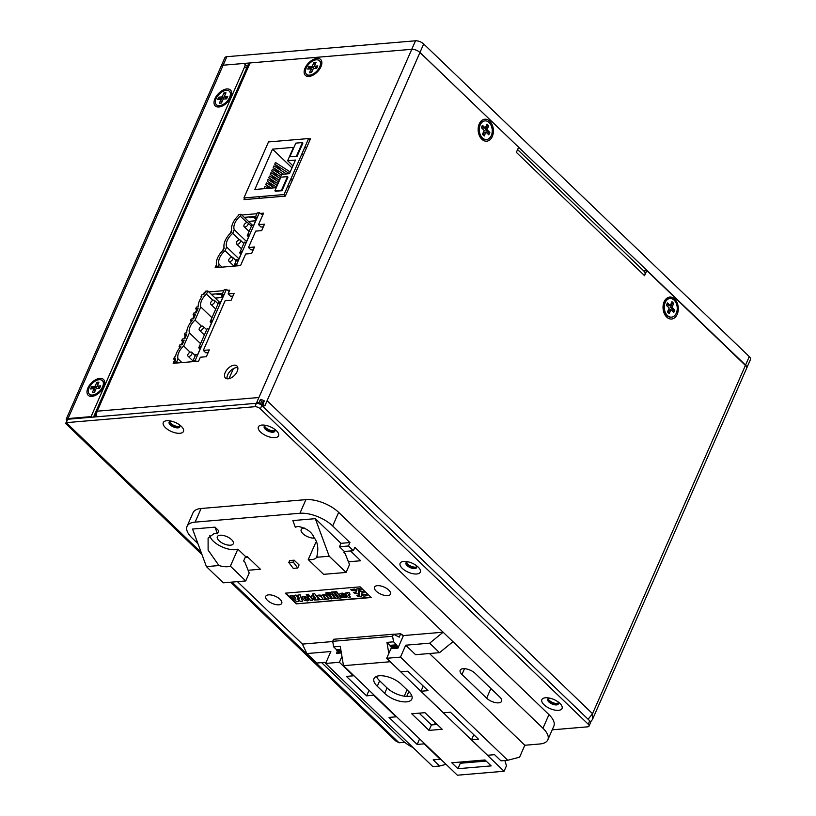 <?xml version="1.0" encoding="UTF-8"?>
<svg xmlns="http://www.w3.org/2000/svg" width="816" height="816" viewBox="0 0 816 816"><rect width="100%" height="100%" fill="white"/><g stroke="black" fill="none" stroke-linecap="round" stroke-linejoin="round"><path stroke-width="1.22" d="M243.637 63.475A4.162 2.366 133.9 0 1 244.606 63.893A4.162 2.366 133.9 0 1 244.718 66.626L91.086 416.619L68.024 418.567L66.208 419.169L66.994 420.913M218.923 106.998A11.016 6.263 -46.1 0 0 230.816 97.308A11.016 6.263 -46.1 0 0 226.838 88.954A11.016 6.263 -46.1 0 0 214.945 98.654A11.016 6.263 -46.1 0 0 218.923 106.998M99.807 378.338A11.016 6.263 -46.1 0 0 87.914 388.039A11.016 6.263 -46.1 0 0 91.892 396.382A11.016 6.263 -46.1 0 0 103.785 386.692A11.016 6.263 -46.1 0 0 99.807 378.338M247.33 66.616A4.162 2.366 -46.1 0 0 247.064 66.259L244.606 63.893M91.708 417.221L91.086 416.619M221.075 66.371A6.232 2.785 23.7 0 1 221.116 66.259A6.232 2.785 23.7 0 1 223.135 65.209L68.024 418.567L68.646 419.169M589.04 726.128L590.529 722.721A4.162 1.856 -156.3 0 0 589.723 720.803L261.834 405.419A4.162 1.856 -156.3 0 0 256.377 403.298L67.728 419.251L66.229 422.647L254.878 406.705A4.162 1.856 23.7 0 1 260.345 408.826L588.224 724.21A4.162 1.856 23.7 0 1 589.04 726.128A4.162 1.856 23.7 0 1 587.693 726.832L552.208 729.83M66.127 422.617L65.504 423.341L66.229 422.647L201.195 552.473M179.887 426.37A5.824 2.601 23.7 0 1 178.327 426.921A5.824 2.601 23.7 0 1 172.564 425.35A5.824 2.601 23.7 0 1 169.442 421.78M274.961 430.715A5.824 2.601 23.7 0 1 273.401 431.266A5.824 2.601 23.7 0 1 267.648 429.695A5.824 2.601 23.7 0 1 264.517 426.125M416.721 567.069A5.824 2.601 23.7 0 1 415.16 567.62A5.824 2.601 23.7 0 1 409.397 566.049A5.824 2.601 23.7 0 1 406.276 562.479M558.47 703.412A5.824 2.601 23.7 0 1 556.91 703.973A5.824 2.601 23.7 0 1 551.157 702.392A5.824 2.601 23.7 0 1 548.026 698.833M404.705 742.295L399.044 742.774L395.617 740.867L230.663 582.206M558.501 710.338A11.016 4.927 -156.3 0 0 559.898 703.382A11.016 4.927 -156.3 0 0 558.725 702.362A11.016 4.927 -156.3 0 0 548.627 697.935A11.016 4.927 -156.3 0 0 545.435 697.772A11.016 4.927 -156.3 0 0 544.027 704.728A11.016 4.927 -156.3 0 0 558.501 710.338M416.741 573.985A11.016 4.927 -156.3 0 0 418.149 567.028A11.016 4.927 -156.3 0 0 416.976 566.018A11.016 4.927 -156.3 0 0 406.878 561.581A11.016 4.927 -156.3 0 0 403.675 561.418A11.016 4.927 -156.3 0 0 402.278 568.375A11.016 4.927 -156.3 0 0 416.741 573.985M274.992 437.641A11.016 4.927 -156.3 0 0 276.389 430.685A11.016 4.927 -156.3 0 0 275.216 429.665A11.016 4.927 -156.3 0 0 265.118 425.238A11.016 4.927 -156.3 0 0 261.926 425.065A11.016 4.927 -156.3 0 0 260.518 432.021A11.016 4.927 -156.3 0 0 274.992 437.641M179.908 433.296A11.016 4.927 -156.3 0 0 181.315 426.34A11.016 4.927 -156.3 0 0 180.142 425.32A11.016 4.927 -156.3 0 0 170.044 420.893A11.016 4.927 -156.3 0 0 166.841 420.719A11.016 4.927 -156.3 0 0 165.444 427.676A11.016 4.927 -156.3 0 0 179.908 433.296M550.208 698.261A5.824 2.601 -156.3 0 0 549.586 698.272A5.824 2.601 -156.3 0 0 547.709 699.261A5.824 2.601 -156.3 0 0 548.852 701.954A5.824 2.601 -156.3 0 0 556.492 704.912A5.824 2.601 -156.3 0 0 558.368 703.933A5.824 2.601 -156.3 0 0 557.42 701.423M408.459 561.908A5.824 2.601 -156.3 0 0 407.837 561.928A5.824 2.601 -156.3 0 0 405.96 562.907A5.824 2.601 -156.3 0 0 407.092 565.6A5.824 2.601 -156.3 0 0 414.742 568.568A5.824 2.601 -156.3 0 0 416.619 567.589A5.824 2.601 -156.3 0 0 415.66 565.07M266.699 425.564A5.824 2.601 -156.3 0 0 266.087 425.575A5.824 2.601 -156.3 0 0 264.2 426.554A5.824 2.601 -156.3 0 0 265.343 429.247A5.824 2.601 -156.3 0 0 272.983 432.215A5.824 2.601 -156.3 0 0 274.859 431.236A5.824 2.601 -156.3 0 0 273.911 428.726M171.625 421.209A5.824 2.601 -156.3 0 0 171.003 421.229A5.824 2.601 -156.3 0 0 169.126 422.209A5.824 2.601 -156.3 0 0 170.258 424.901A5.824 2.601 -156.3 0 0 177.908 427.87A5.824 2.601 -156.3 0 0 179.785 426.89A5.824 2.601 -156.3 0 0 178.826 424.381M590.539 721.987L592.487 719.457L746.63 368.302A6.232 2.785 -156.3 0 0 745.406 365.415L646.802 270.565L644.558 275.675L516.365 152.368L518.609 147.257L419.995 52.408A6.232 2.785 -156.3 0 0 419.985 52.397M677.198 314.333A11.016 7.609 85.2 0 0 674.628 299.023A11.016 7.609 85.2 0 0 664.132 301.767A11.016 7.609 85.2 0 0 666.703 317.067A11.016 7.609 85.2 0 0 677.198 314.333M492.303 136.486A11.016 7.609 85.2 0 0 489.733 121.176A11.016 7.609 85.2 0 0 479.237 123.92A11.016 7.609 85.2 0 0 481.807 139.22A11.016 7.609 85.2 0 0 492.303 136.486M646.802 270.565L643.753 270.943M260.243 404.287L261.406 401.645L260.467 399.401L258.968 402.798L259.427 403.9M260.467 399.401A6.232 2.785 23.7 0 1 264.323 400.891L262.691 402.145A2.081 0.928 -156.3 0 0 261.406 401.645M262.691 402.145L261.416 405.052M261.62 405.226L262.834 404.297L264.323 400.891M262.834 404.297A6.232 2.785 23.7 0 1 264.863 405.797L267.107 400.687L592.528 713.704L588.112 719.253M257.417 403.339L256.673 402.614L411.764 49.317A6.232 2.785 23.7 0 1 419.944 52.489L267.107 400.687M256.673 402.614A6.232 2.785 23.7 0 1 258.968 402.798M250.084 62.934L97.216 411.182A6.232 4.304 85.2 0 0 96.931 416.782M169.514 421.719A6.232 2.785 -156.3 0 0 178.867 426.482A6.232 2.785 -156.3 0 0 179.877 426.268M255.714 216.393L244.27 217.362M263.344 226.828L260.998 227.021L258.529 224.655L263.588 213.149L260.304 213.425M253.307 249.706L250.951 249.9L248.492 247.534L255.694 231.122L261.681 230.612L264.517 224.145L258.529 224.655M227.052 378.757A8.313 4.723 133.9 0 1 227.674 374.87A8.313 4.723 133.9 0 1 237.803 367.588M211.283 294.301L222.656 293.342M232.948 296.075L230.602 296.269L228.133 293.903L229.775 290.159L227.695 290.333M208.141 352.583L205.795 352.787L203.327 350.411L225.145 300.706L231.132 300.206L234.121 293.393L228.133 293.903M309.029 76.439A11.016 6.263 -46.1 0 0 320.933 66.749A11.016 6.263 -46.1 0 0 316.955 58.395A11.016 6.263 -46.1 0 0 305.062 68.085A11.016 6.263 -46.1 0 0 309.029 76.439M216.444 264.69L215.118 267.73L240.567 265.577L245.647 254L251.634 253.49L254.48 247.024L248.492 247.534M256.887 213.71L241.801 214.985M238.619 215.251L237.742 216.189M231.632 230.102L230.153 233.478M224.043 247.401L222.554 250.777M237.181 371.484A8.313 4.723 -46.1 0 0 236.956 365.996A8.313 4.723 -46.1 0 0 230.959 366.251A8.313 4.723 -46.1 0 0 225.206 372.494A8.313 4.723 -46.1 0 0 225.43 377.981A8.313 4.723 -46.1 0 0 231.428 377.726A8.313 4.723 -46.1 0 0 237.181 371.484M244.494 198.502L244.004 199.624L285.325 196.126L310.508 138.761L308.978 138.893M204.959 292.913L204.326 292.312L203.306 294.637M198.176 306.326L197.89 306.959M196.676 309.733L195.279 312.926M194.055 315.7L192.658 318.883M186.782 332.265L186.507 332.908M185.283 335.682L183.886 338.864M182.672 341.639L181.274 344.821M174.644 359.917L173.155 363.324L198.604 361.172L200.338 357.224L206.326 356.714L209.314 349.911L203.327 350.411M204.326 292.312L205.265 292.23M208.814 291.924L223.829 290.659M258.917 397.514L97.216 411.182L94.972 416.282A4.57 2.04 23.7 0 0 93.503 417.058A4.57 2.04 23.7 0 1 93.503 417.058L248.625 63.668M95.605 416.894L94.972 416.282M592.487 719.457L592.528 713.704L745.406 365.415M644.558 275.675A6.232 3.539 -46.1 0 0 644.385 271.555L517.579 149.583M548.107 698.761A6.232 2.785 -156.3 0 0 557.45 703.525A6.232 2.785 -156.3 0 0 558.47 703.31M406.348 562.418A6.232 2.785 -156.3 0 0 415.701 567.171A6.232 2.785 -156.3 0 0 416.711 566.967M264.598 426.064A6.232 2.785 -156.3 0 0 273.941 430.828A6.232 2.785 -156.3 0 0 274.961 430.613M262.446 406.001L264.863 405.797M745.549 365.089L749.282 356.582A6.232 2.785 -156.3 0 1 750.496 359.458L746.762 367.975A6.232 2.785 23.7 0 0 745.549 365.089L419.944 52.489L423.677 43.972A6.232 2.785 -156.3 0 0 415.487 40.8L226.858 56.692A6.232 2.785 -156.3 0 0 224.849 57.742L66.208 419.169M415.487 40.8L411.754 49.317L223.135 65.209L226.858 56.692M749.282 356.582L423.677 43.972M266.189 197.747L264.578 196.197L243.913 197.941L268.495 141.933L308.621 138.547L310.019 139.883M243.913 197.941L245.524 199.492M308.621 138.547L284.039 194.555L264.578 196.197L265.588 197.798M284.039 194.555L285.427 195.891M287.64 160.721L295.433 160.069L289.445 173.686L281.663 174.349L275.798 187.711L254.837 189.475L272.544 149.134L293.505 147.359L287.64 160.721L292.913 165.801M296.922 156.662L289.843 156.743L295.82 143.126L302.41 142.576L302.899 143.045L296.922 156.662L289.843 156.743M275.39 191.27L281.979 190.709L287.956 177.092L287.467 176.613L280.877 177.174L274.9 190.791L275.39 191.27M292.281 180.295L290.761 179.234M289.17 187.374L287.773 186.038L289.292 187.109M303.409 154.928L301.9 153.867L303.287 155.203M306.398 148.124L304.888 147.053M258.59 196.697L259.59 198.308M268.178 188.353L264.996 186.303L264.251 188.006L264.904 188.629M292.006 167.851L272.544 149.134M290.2 171.962L275.461 162.466L274.717 164.169L281.581 170.779M286.487 173.941L273.962 165.872L273.217 167.576L280.092 174.185M281.367 175.012L272.473 169.279L271.728 170.983L278.593 177.592M279.878 178.418L270.973 172.686L270.229 174.379L277.103 180.999M278.378 181.815L269.484 176.083L268.739 177.786L275.604 184.396M276.889 185.222L267.985 179.489L267.24 181.193L274.115 187.802M274.176 187.843L266.495 182.896L265.741 184.6L269.525 188.241M265.741 184.6L271.177 188.098M267.24 181.193L276.145 186.925M268.739 177.786L277.634 183.518M270.229 174.379L279.133 180.122M271.728 170.983L280.622 176.715M273.217 167.576L283.489 174.185M274.717 164.169L289.456 173.665M264.251 188.006L265.19 188.608M302.41 142.576L296.432 156.193M274.9 190.791L281.489 190.23L287.467 176.613M216.199 266.342L216.607 265.394A14.963 8.507 133.9 0 1 223.37 249.992L224.206 248.105A14.963 8.507 133.9 0 1 230.969 232.693L231.795 230.806A14.963 8.507 133.9 0 1 238.558 215.404L238.976 214.455L241.067 214.282L240.261 216.118A12.056 6.844 -46.1 0 0 234.284 229.735L232.672 233.417A12.056 6.844 -46.1 0 0 226.695 247.034L225.073 250.706A12.056 6.844 -46.1 0 0 219.096 264.323L218.29 266.159L216.199 266.342L217.433 267.526M245.636 217.24L245.932 218.953M236.834 259.386L238.19 260.579L242.219 251.389L239.68 252.919L244.433 242.087L245.779 243.29L249.818 234.09L247.268 235.62L252.022 224.798L253.368 225.991L257.407 216.801L254.857 218.321L257.234 212.915L259.335 212.731L236.558 264.619L234.457 264.792L236.834 259.386M234.457 264.792L235.702 265.985M236.558 264.619L238.18 265.771M256.183 219.596L254.857 218.321M248.584 236.885L247.268 235.62M240.995 254.184L239.68 252.919M218.29 266.159L219.524 267.352M222.023 267.138L219.096 264.323M225.073 250.706L231.775 257.142A2.703 1.53 133.9 0 1 232.713 257.407A2.703 1.53 133.9 0 1 232.438 259.825A2.703 1.53 133.9 0 1 229.867 261.569A2.703 1.53 133.9 0 1 228.97 261.304A2.703 1.53 133.9 0 1 229.245 258.886A2.703 1.53 133.9 0 1 231.815 257.142M238.955 258.825L226.695 247.034M232.672 233.417L239.363 239.853M246.544 241.536L234.284 229.735M240.261 216.118L246.952 222.554M252.011 224.808L241.067 214.282M255.316 217.301L249.982 217.75L249.829 216.883M248.462 221.391L255.653 220.789M251.828 217.597L250.991 216.791M262.711 215.138L259.335 212.731M246.993 222.554A2.703 1.53 133.9 0 1 247.901 222.819A2.703 1.53 133.9 0 1 247.615 225.236A2.703 1.53 133.9 0 1 245.055 226.981A2.703 1.53 133.9 0 1 244.157 226.715A2.703 1.53 133.9 0 1 244.433 224.298A2.703 1.53 133.9 0 1 246.993 222.554M239.404 239.843A2.703 1.53 133.9 0 1 240.302 240.118A2.703 1.53 133.9 0 1 240.026 242.525A2.703 1.53 133.9 0 1 237.466 244.27A2.703 1.53 133.9 0 1 236.558 244.004A2.703 1.53 133.9 0 1 236.844 241.587A2.703 1.53 133.9 0 1 239.404 239.843M306.683 74.409A9.353 5.314 -46.1 0 0 306.877 74.603A9.353 5.314 -46.1 0 0 309.998 75.521A9.353 5.314 -46.1 0 0 312.824 74.725A9.353 5.314 -46.1 0 0 320.096 67.289A9.353 5.314 -46.1 0 0 320.198 67.065A9.353 5.314 -46.1 0 0 319.841 61.118A9.353 5.314 -46.1 0 0 319.637 60.945M306.224 68.054A9.353 5.314 133.9 0 1 312.701 61.027A9.353 5.314 133.9 0 1 319.444 60.741A9.353 5.314 133.9 0 1 319.699 66.912A9.353 5.314 133.9 0 1 313.232 73.94A9.353 5.314 133.9 0 1 306.479 74.225A9.353 5.314 133.9 0 1 306.224 68.054M314.344 66.208L317.791 65.923L316.741 68.32L313.283 68.605L311.559 72.542L309.448 72.716L311.171 68.789L307.724 69.085L308.774 66.677L312.232 66.392L313.956 62.465L316.067 62.281L314.344 66.208L315.568 67.391L317.21 67.259M311.273 72.563L312.406 69.972L311.171 68.789M315.476 63.617L313.456 67.575L310.009 67.871L308.774 66.677M310.009 67.871L309.539 68.932M313.456 67.575L312.232 66.392M315.19 63.648L313.956 62.465M216.607 104.907A9.353 5.314 -46.1 0 0 216.791 105.101A9.353 5.314 -46.1 0 0 219.912 106.019A9.353 5.314 -46.1 0 0 222.737 105.223A9.353 5.314 -46.1 0 0 230.01 97.787A9.353 5.314 -46.1 0 0 230.112 97.563A9.353 5.314 -46.1 0 0 229.755 91.616A9.353 5.314 -46.1 0 0 229.551 91.443M216.138 98.552A9.353 5.314 133.9 0 1 222.615 91.525A9.353 5.314 133.9 0 1 229.367 91.239A9.353 5.314 133.9 0 1 229.612 97.41A9.353 5.314 133.9 0 1 223.145 104.438A9.353 5.314 133.9 0 1 216.393 104.723A9.353 5.314 133.9 0 1 216.138 98.552M224.257 96.706L227.705 96.421L226.654 98.818L223.196 99.103L221.473 103.04L219.361 103.214L221.095 99.287L217.637 99.583L218.688 97.175L222.146 96.89L223.87 92.963L225.981 92.779L224.257 96.706L225.491 97.889L227.123 97.757M221.187 103.061L222.319 100.47L221.095 99.287M225.389 94.115L223.38 98.073L219.922 98.369L218.688 97.175M219.922 98.369L219.453 99.43M223.38 98.073L222.146 96.89M225.104 94.146L223.87 92.963M89.576 394.291A9.353 5.314 -46.1 0 0 89.76 394.485A9.353 5.314 -46.1 0 0 92.881 395.403A9.353 5.314 -46.1 0 0 95.707 394.607A9.353 5.314 -46.1 0 0 102.979 387.182A9.353 5.314 -46.1 0 0 103.081 386.947A9.353 5.314 -46.1 0 0 102.724 381.011A9.353 5.314 -46.1 0 0 102.52 380.827M89.107 387.937A9.353 5.314 133.9 0 1 95.584 380.909A9.353 5.314 133.9 0 1 102.337 380.623A9.353 5.314 133.9 0 1 102.581 386.794A9.353 5.314 133.9 0 1 96.115 393.822A9.353 5.314 133.9 0 1 89.362 394.108A9.353 5.314 133.9 0 1 89.107 387.937M97.226 386.09L100.674 385.805L99.623 388.202L96.166 388.498L94.442 392.425L92.33 392.598L94.054 388.671L90.607 388.967L91.657 386.56L95.115 386.274L96.839 382.347L98.95 382.163L97.226 386.09L98.461 387.284L100.093 387.141M94.156 392.445L95.288 389.854L94.054 388.671M98.359 383.5L96.349 387.457L92.891 387.753L91.657 386.56M92.891 387.753L92.422 388.814M96.349 387.457L95.115 386.274M98.073 383.53L96.839 382.347M484.745 120.911A9.353 6.457 85.2 0 0 484.5 120.931A9.353 6.457 85.2 0 0 479.737 124.909A9.353 6.457 85.2 0 0 481.919 137.904A9.353 6.457 85.2 0 0 486.071 139.567A9.353 6.457 85.2 0 0 486.316 139.536M480.226 124.868A9.353 6.457 -94.8 0 1 484.979 120.89A9.353 6.457 -94.8 0 1 491.212 125.644A9.353 6.457 -94.8 0 1 491.314 135.538A9.353 6.457 -94.8 0 1 486.56 139.526A9.353 6.457 -94.8 0 1 480.318 134.762A9.353 6.457 -94.8 0 1 480.226 124.868M486.989 129.673L489.835 132.416L488.784 134.813L485.938 132.08L484.214 136.007L482.48 134.334L484.204 130.407L481.358 127.673L482.409 125.266L485.255 128.01L486.979 124.073L488.713 125.746L486.989 129.673L485.5 129.805L487.223 125.878L488.713 125.746M487.774 133.834L488.335 132.539L489.835 132.416M488.335 132.539L485.5 129.805M483.205 135.028L484.439 132.202L485.938 132.08M481.93 126.368L483.755 128.132L485.255 128.01M487.223 125.878L486.499 125.174M669.742 298.523A9.353 6.457 85.2 0 0 669.497 298.544A9.353 6.457 85.2 0 0 664.734 302.522A9.353 6.457 85.2 0 0 666.927 315.517A9.353 6.457 85.2 0 0 671.068 317.179A9.353 6.457 85.2 0 0 671.313 317.149M665.224 302.481A9.353 6.457 -94.8 0 1 669.977 298.503A9.353 6.457 -94.8 0 1 676.219 303.256A9.353 6.457 -94.8 0 1 676.311 313.16A9.353 6.457 -94.8 0 1 671.558 317.138A9.353 6.457 -94.8 0 1 665.315 312.385A9.353 6.457 -94.8 0 1 665.224 302.481M671.996 307.295L674.832 310.029L673.781 312.426L670.936 309.692L669.212 313.619L667.478 311.947L669.202 308.02L666.356 305.286L667.406 302.889L670.252 305.623L671.976 301.696L673.72 303.368L671.996 307.295L670.497 307.418L672.221 303.491L673.72 303.368M672.772 311.457L673.343 310.151L674.832 310.029M673.343 310.151L670.497 307.418M668.202 312.64L669.436 309.815L670.936 309.692M666.927 303.991L668.753 305.745L670.252 305.623M672.221 303.491L671.497 302.797M299.972 594.997L302.552 601.229L300.125 594.65L297.738 595.18L299.584 598.903L295.831 595.343L294.097 595.486L295.943 599.209L292.169 595.649L290.006 595.833L296.738 601.718L298.86 601.535L297.361 598.475L300.431 601.402L302.552 601.229M295.494 598.312L292.322 595.313L290.006 595.833M297.962 599.046L298.86 601.535M370.923 597.22L296.371 603.85L285.284 593.181L360.142 586.857L371.239 597.526L296.371 603.85M285.743 593.14L296.524 603.514M346.443 597.343L346.606 595.884L346.443 597.343L345.046 597.761L341.802 597.057L339.558 594.629L339.956 593.742L342.455 593.477L346.147 595.7L342.934 596.414L346.463 596.231M344.566 596.384L346.606 595.884M342.965 595.976L344.556 596.333M339.558 594.629L340.109 593.405L342.598 593.14L346.096 595.109M319.005 599.831L314.578 593.477L319.005 599.831L314.323 599.995L311.151 597.292L311.09 596.292L312.089 595.843L314.231 596.323L312.436 593.987L314.425 593.813M312.436 593.987L314.578 593.477M313.772 595.731L312.242 595.496L311.09 596.292M308.866 600.505L309.029 599.056L308.866 600.505L307.469 600.923L304.215 600.219L301.981 597.802L302.369 596.914L304.868 596.649L308.56 598.862L305.347 599.576L308.876 599.393M306.979 599.556L309.029 599.056M305.378 599.138L306.979 599.495M301.981 597.802L302.522 596.567L305.021 596.302L308.519 598.271M347.575 593.344L347.065 592.681L345.005 593.181L348.197 597.383L350.329 596.873L348.605 594.334M349.085 592.467L350.003 594.221L349.085 592.467L347.463 593.252L347.881 592.6M334.631 591.773L336.631 591.61L341.047 597.975L339.068 598.138L334.631 591.773M331.531 592.039L333.52 591.875L337.936 598.23L335.957 598.403L331.531 592.039M328.348 592.61L330.103 592.467L330.776 593.875L329.011 594.028L328.348 592.61M331.612 597.088L330.307 597.21L328.297 594.578L326.318 594.752L328.787 597.934L331.571 598.883L332.602 598.097L334.917 598.495L331.724 594.293L329.746 594.456L331.459 596.751L331.286 597.547M326.318 594.752L328.44 594.242L331.429 597.21M334.917 598.495L331.867 593.956L329.746 594.456M325.9 592.814L327.665 592.671L328.328 594.089L326.563 594.232L325.9 592.814M328.593 599.026L326.93 596.292L328.593 599.026L326.614 599.189L323.677 596.221L325.319 599.301L323.503 596.272M322.881 594.691L322.412 595.313L318.954 595.048L319.24 595.955L320.198 595.15L322.31 595.711L323.452 594.548L325.451 594.956L326.93 596.292M322.055 599.576L320.076 599.74L316.883 595.547L318.954 595.048M312.752 600.035L309.56 595.833L312.752 600.035M312.599 600.372L310.621 600.545L307.428 596.343L309.56 595.833M306.377 594.425L308.356 594.262L309.213 595.384L307.081 595.894L306.377 594.425M297.738 595.18L300.125 594.65M294.097 595.486L295.984 595.007L299.135 597.985M367.2 595.466L365.823 594.344L362.712 594.323L365.67 594.68L367.21 595.68L363.956 596.098L362.579 595.67L362.569 594.66M364.109 592.498L362.732 591.376L359.234 590.978L364.12 592.702L361.621 593.191L361.631 596.149L358.387 596.567L356.847 595.578L359.723 595.058L359.091 591.314M359.734 594.833L357.01 595.435M361.723 595.884L361.763 593.069M358.785 593.987L355.297 593.589L353.756 592.6L356.245 592.11L356.245 589.152L359.489 588.734L361.029 589.733L358.153 590.254L358.785 593.987L358.285 590.131M361.019 589.519L359.642 588.397L356.296 589.081M356.266 591.896L353.909 592.467M355.307 590.641L352.206 590.621L350.666 589.631L354.695 589.376L355.307 590.641L354.848 589.03L350.819 589.489M197.931 543.629L191.944 537.866A24.939 11.149 23.7 0 1 187.068 526.33A24.939 11.149 23.7 0 1 195.116 522.128L299.921 513.264A24.939 11.149 23.7 0 1 332.683 525.973L349.942 542.569L348.442 545.975L353.379 550.718L354.868 547.312L542.966 728.249A24.939 11.149 23.7 0 1 547.842 739.786A24.939 11.149 23.7 0 1 539.794 743.988L524.821 745.253L519.588 757.177L507.715 760.277L400.472 657.125L386.702 658.288L400.748 671.803L407.786 671.211L428.002 690.652L420.964 691.244L443.404 712.827L450.442 712.235L478.543 739.265L471.505 739.857L487.529 755.269L494.567 754.678L500.973 760.838L507.715 760.277M316.445 542.62A16.626 7.436 23.7 0 1 315.721 542.558L308.244 559.582A16.626 7.436 -156.3 0 0 311.549 559.623A16.626 7.436 -156.3 0 0 316.669 557.287C318.781 548.811 317.893 542.242 314.027 537.591C311.783 531.899 306.469 528.156 298.095 526.391L295.3 527.187L292.862 520.567L315.313 518.67L340.955 543.334L349.942 542.569M350.513 550.963L360.692 560.755L348.422 561.785M386.702 658.288L390.884 648.751L397.922 648.159L403.451 635.562L443.129 632.206L429.665 643.181L405.705 645.201L415.568 654.687L439.518 652.667L452.992 641.692M403.451 635.562L400.972 633.961M237.436 581.624L302.389 644.099L332.755 641.539M209.834 535.48A16.626 7.436 23.7 0 0 219.147 545.425A16.626 7.436 23.7 0 0 235.181 549.688A16.626 7.436 23.7 0 0 237.864 549.137L245.575 556.553L247.064 556.43L260.386 569.231L248.105 570.272M215.006 527.146L218.77 530.767L217.444 533.776L215.006 527.146L192.545 529.043L206.417 566.61L223.278 582.828L245.738 580.931L230.387 566.161A16.626 7.436 -156.3 0 1 227.705 566.712A16.626 7.436 -156.3 0 1 218.943 565.549L206.417 566.61M304.776 528.115A8.731 3.907 -156.3 0 0 303.991 528.136A8.731 3.907 -156.3 0 0 301.175 529.615A8.731 3.907 -156.3 0 0 304.98 535.296A8.731 3.907 -156.3 0 0 314.323 538.101M230.5 545.19A8.731 3.907 -156.3 0 0 233.315 543.711A8.731 3.907 -156.3 0 0 229.49 538.03A8.731 3.907 -156.3 0 0 220.147 535.225A8.731 3.907 -156.3 0 0 217.331 536.704A8.731 3.907 -156.3 0 0 221.146 542.385A8.731 3.907 -156.3 0 0 230.5 545.19M294.137 560.184L299.074 564.927L297.728 567.997L293.301 562.112L294.137 560.184L289.649 560.572L288.803 562.489L293.24 568.375L297.728 567.997M278.929 604.809A8.731 3.907 -156.3 0 0 281.744 603.34A8.731 3.907 -156.3 0 0 277.93 597.649A8.731 3.907 -156.3 0 0 268.576 594.854A8.731 3.907 -156.3 0 0 265.761 596.323A8.731 3.907 -156.3 0 0 269.586 602.014A8.731 3.907 -156.3 0 0 278.929 604.809M387.692 595.619A8.731 3.907 -156.3 0 0 390.507 594.15A8.731 3.907 -156.3 0 0 386.692 588.458A8.731 3.907 -156.3 0 0 377.339 585.664A8.731 3.907 -156.3 0 0 374.524 587.132A8.731 3.907 -156.3 0 0 378.338 592.814A8.731 3.907 -156.3 0 0 387.692 595.619M547.842 739.786L553.819 726.169A24.939 11.149 -156.3 0 0 548.954 714.622L338.66 512.356A24.939 11.149 -156.3 0 0 305.898 499.647L201.093 508.501A24.939 11.149 -156.3 0 0 193.045 512.703L187.068 526.33M417.16 744.447L389.048 717.417L396.086 716.825L373.657 695.242L366.619 695.844L346.402 676.393L353.44 675.801L339.385 662.286L325.615 663.449L432.847 766.601L439.589 766.03L433.184 759.869L440.222 759.268L424.187 743.855L417.16 744.447L419.597 738.888M325.615 663.449L330.847 651.535L306.887 653.555L302.389 644.099M337.467 651.219L336.539 653.351L341.353 652.943M341.945 656.462L339.385 662.286M366.619 695.844L369.056 690.275M446.066 764.337L439.589 766.03M245.198 557.399L247.85 557.175M321.647 662.633L402.227 740.143A24.939 11.149 23.7 0 0 413.1 747.599M306.887 653.555L316.751 663.041L326.135 662.245M237.864 549.137L230.387 566.161M245.575 556.553L243.627 560.98L244.861 562.163L249.206 573.026L245.738 580.931M218.943 565.549L208.111 550.117L208.1 538.07L214.251 533.47L217.444 533.776M461.978 674.465L486.632 698.18A9.149 4.09 -156.3 0 0 498.647 702.841A9.149 4.09 -156.3 0 0 501.595 701.301A9.149 4.09 -156.3 0 0 499.81 697.068L475.157 673.353A9.149 4.09 -156.3 0 0 463.141 668.692A9.149 4.09 -156.3 0 0 460.193 670.232A9.149 4.09 -156.3 0 0 461.978 674.465L464.518 668.681M429.451 653.514L524.821 745.253M439.518 652.667L429.665 643.181M405.705 645.201L400.472 657.125M423.239 686.072L420.964 691.244M473.78 734.686L471.505 739.857M315.313 518.67L329.195 556.226L346.055 572.444L349.523 564.55L345.178 553.687L343.944 552.503L344.393 551.483L353.379 550.718M308.244 559.582L323.595 574.342L346.055 572.444M329.195 556.226L316.669 557.287L317.169 556.257M344.393 551.483L339.456 546.74L340.955 543.334M339.456 546.74L348.442 545.975M293.301 562.112L288.803 562.489M407.041 689.826L404.246 696.181M434.377 724.69L435.285 722.629M341.71 594.527L343.526 595.037L341.771 595.18L341.771 594.507M343.179 594.742L341.914 594.844M315.455 598.954L315.16 597.598L313.66 596.894L314.027 598.342L315.608 598.618L314.945 598.903M313.487 597.72L313.497 597.016M314.027 598.342L313.64 597.383M314.456 598.679L314.18 598.006M304.133 597.689L305.939 598.199L304.184 598.352L304.184 597.669M305.602 597.904L304.337 598.006M350.003 594.221L348.544 594.344L348.993 595.119M348.84 595.456L350.176 597.21M347.065 592.681L347.463 593.252M346.922 593.018L345.005 593.181M334.489 592.12L336.631 591.61M336.478 591.947L341.047 597.975M331.378 592.385L333.52 591.875M333.367 592.212L337.936 598.23M328.195 592.957L330.103 592.467M329.96 592.804L330.776 593.875M325.757 593.161L327.665 592.671M327.512 593.008L328.328 594.089M318.801 595.384L316.883 595.547M322.738 595.027L325.298 595.292L326.788 596.629M320.178 596.588L321.341 596.833L323.34 599.464L325.319 599.301M307.428 596.343L309.407 596.18M306.224 594.772L308.356 594.262M308.203 594.599L309.06 595.721M388.814 653.463L386.957 642.386L393.547 641.825L392.608 636.256L332.714 641.315L333.652 646.884L340.241 646.333L343.495 665.683L390.211 661.735L504.064 771.253L457.358 775.2L343.495 665.683M504.859 760.512L506.461 765.806L504.064 771.253M411.754 713.786L429.012 730.391L442.18 729.269L424.932 712.674L411.754 713.786M408.622 691.356L401.227 684.236A16.626 7.436 -156.3 0 0 379.389 675.76A16.626 7.436 -156.3 0 0 374.024 678.565A16.626 7.436 -156.3 0 0 377.267 686.266L384.662 693.376A16.626 7.436 -156.3 0 0 406.511 701.852A16.626 7.436 -156.3 0 0 411.866 699.047A16.626 7.436 -156.3 0 0 408.622 691.356M457.929 768.703L491.171 765.898L485 759.961L451.768 762.776L457.929 768.703L460.316 763.256L486.152 761.073M392.608 636.256L393.506 634.216L333.611 639.275L332.714 641.315M333.652 646.884L336.733 649.852L336.926 651.005L340.966 650.668M341.017 650.923L336.926 651.005M338.089 651.168L338.283 652.31L341.2 652.066M341.251 652.321L338.283 652.31M339.446 652.474L339.548 653.096M393.506 634.216L399.238 637.133L400.727 633.726L403.206 636.113M398.279 647.343L397.984 646.088L396.821 645.946L396.627 644.793L393.547 641.825M393.71 634.318L400.727 633.726M397.066 646.18L390.476 646.741L390.038 645.344L386.957 642.386M391.394 646.66L391.833 648.047L398.208 647.506M392.751 647.965L392.853 648.587M390.038 645.344L396.627 644.793M390.232 646.496L396.821 645.946M397.127 646.17L397.984 646.088M391.588 647.802L398.177 647.251M429.012 730.391L431.399 724.945L437.172 724.455M431.399 724.945L419.159 713.164M411.794 695.762A16.626 7.436 23.7 0 1 408.898 696.405A16.626 7.436 23.7 0 1 387.059 687.929L379.664 680.819A16.626 7.436 23.7 0 1 376.492 676.403M464.233 761.716L464.579 762.899M408.867 691.591L406.745 696.436M336.733 649.852L340.772 649.505M233.407 368.628L229 378.675M201.848 294.76L203.602 294.617A14.963 8.507 133.9 0 1 204.724 293.464L205.734 291.159L207.835 290.975L206.458 294.117A12.056 6.844 -46.1 0 0 200.807 306.979L195.065 320.056A12.056 6.844 -46.1 0 0 189.424 332.918L183.682 345.994A12.056 6.844 -46.1 0 0 178.031 358.867L176.654 361.998L174.563 362.171L175.573 359.866A14.963 8.507 133.9 0 1 175.42 358.826L173.655 358.969L174.553 356.929L175.481 356.847A14.963 8.507 133.9 0 1 180.826 346.494L179.071 346.647L179.816 344.944L182.213 344.74L184.079 340.486L181.682 340.69L182.427 338.987L184.824 338.783L186.691 334.529L184.304 334.733L185.048 333.03L186.813 332.877A14.963 8.507 133.9 0 1 192.219 320.555L190.454 320.708L191.209 319.005L193.596 318.801L195.473 314.548L193.076 314.752L193.82 313.048L196.217 312.844L198.084 308.591L195.687 308.785L196.432 307.091L198.196 306.938A14.963 8.507 133.9 0 1 201.878 296.728L200.95 296.81L201.848 294.76M194.116 361.549L193.127 360.601L195.901 354.277L197.258 355.47L201.287 346.28L198.747 347.8L200.063 349.075M229.225 291.424L226.399 289.405L224.298 289.588L221.524 295.922L224.063 294.392L220.034 303.583L218.678 302.389L210.13 321.861L212.68 320.331L208.641 329.531L207.295 328.328L198.747 347.8M226.399 289.405L195.218 360.427L196.513 361.345M193.127 360.601L195.218 360.427M221.524 295.922L222.839 297.187M210.13 321.861L211.446 323.126M175.542 363.12L174.563 362.171M197.309 310.345L195.687 308.785M194.698 316.312L193.076 314.752M191.352 321.565L190.454 320.708M185.926 336.294L184.304 334.733M183.304 342.251L181.682 340.69M179.959 347.504L179.071 346.647M175.277 360.529L173.655 358.969M201.47 297.299L200.95 296.81M212.446 294.199L212.69 295.657M218.311 293.709L218.892 294.27M222.37 293.974L217.036 294.423L216.934 293.821M222.717 297.463L215.23 298.095L220.3 302.971M181.907 362.59L178.031 358.867M177.643 362.947L176.654 361.998M183.682 345.994L190.148 352.226M200.573 343.648L189.424 332.918M195.065 320.056L201.542 326.278M211.956 317.699L200.807 306.979M206.458 294.117L212.925 300.339M207.835 290.975L215.23 298.095M213.659 300.145A2.703 1.53 133.9 0 1 214.557 300.41A2.703 1.53 133.9 0 1 214.271 302.828A2.703 1.53 133.9 0 1 211.711 304.572A2.703 1.53 133.9 0 1 210.814 304.307A2.703 1.53 133.9 0 1 211.089 301.889A2.703 1.53 133.9 0 1 213.659 300.145M202.266 326.094A2.703 1.53 133.9 0 1 203.174 326.359A2.703 1.53 133.9 0 1 202.888 328.766A2.703 1.53 133.9 0 1 200.328 330.511A2.703 1.53 133.9 0 1 199.42 330.245A2.703 1.53 133.9 0 1 199.706 327.828A2.703 1.53 133.9 0 1 202.266 326.094M190.883 352.033A2.703 1.53 133.9 0 1 191.78 352.298A2.703 1.53 133.9 0 1 191.505 354.715A2.703 1.53 133.9 0 1 188.935 356.459A2.703 1.53 133.9 0 1 188.037 356.194A2.703 1.53 133.9 0 1 188.312 353.777A2.703 1.53 133.9 0 1 190.883 352.033M246.554 68.401L244.718 66.626M588.224 724.21L589.723 720.803M231.989 582.094L399.044 742.774M254.878 406.705L256.377 403.298M261.834 405.419L260.345 408.826M299.921 513.264L305.898 499.647M338.66 512.356L332.683 525.973M542.966 728.249L548.954 714.622M201.093 508.501L195.116 522.128M486.632 698.18L490.885 688.49M379.664 680.819L377.267 686.266M384.662 693.376L387.059 687.929M66.739 421.495L66.198 422.688M65.504 423.341L201.991 554.625M251.41 226.195L247.901 222.819M249.094 231.469L244.157 226.715M243.811 243.484L240.302 240.118M241.505 248.758L236.558 244.004M236.222 260.783L232.713 257.407M233.988 266.128L228.97 261.304M218.066 303.787L214.557 300.41M215.75 309.06L210.814 304.307M206.683 329.725L203.174 326.359M204.367 334.999L199.42 330.245M195.289 355.674L191.78 352.298M193.647 361.59L188.037 356.194"/></g></svg>
